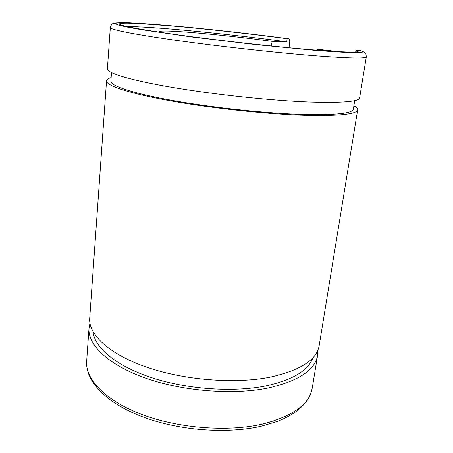 <?xml version="1.0" encoding="UTF-8"?>
<svg xmlns="http://www.w3.org/2000/svg" width="453" height="453" viewBox="0 0 453 453"><rect width="100%" height="100%" fill="white"/><g stroke="black" fill="none" stroke-linecap="round" stroke-linejoin="round"><path stroke-width="0.68" d="M110.889 81.013L110.866 81.33C110.775 85.962 133.567 93.573 174.156 100.753C214.643 107.922 268.38 113.55 304.767 114.507C336.794 115.102 352.995 113.25 353.374 108.963L354.722 100.617M93.035 331.732C94.479 347.434 115.657 365.73 151.16 377.513C186.602 389.274 232.831 392.587 265.622 385.979C292.615 379.999 308.351 370.594 312.842 357.774M110.317 27.52L110.311 27.656C111.019 24.994 112.044 23.601 113.392 23.477L115.221 22.995L121.965 22.65L129.705 22.831L152.202 24.19L181.228 26.642C216.591 29.972 252.429 34.009 288.742 38.771L287.151 38.703C251.987 34.094 217.293 30.181 183.063 26.97C147.117 23.624 119.156 22.061 119.462 24.032C119.581 25.662 142.321 29.994 182.44 35.459C222.457 40.906 275.35 46.767 311.013 49.722C342.513 52.248 358.238 52.752 358.187 51.234L355.99 50.073L355.69 51.948M271.489 46.013L272.089 41.353L286.738 41.784C251.619 37.106 216.964 33.205 182.763 30.074C157.429 27.78 138.845 26.608 127.027 26.557M288.742 38.771C289.592 39.1 289.909 40.391 289.688 42.633L288.997 47.746M316.924 50.204L317.717 49.779L316.93 49.201L316.789 50.192M272.089 41.353C247.559 38.069 223.403 35.345 199.62 33.194C174.105 30.946 160.56 30.447 158.992 31.693L159.666 32.214M89.949 323.238L88.969 328.759C88.058 345.158 108.493 365.044 145.758 378.176C182.944 391.284 233.006 395.231 268.074 388.068C298.935 380.962 315.469 369.88 317.678 354.818L317.825 350.214M107.395 68.748L107.378 69.037C107.321 73.205 131.047 80.441 173.442 87.582C215.724 94.711 271.868 100.645 309.631 102.05C342.706 103.058 359.371 101.631 359.637 97.774L366.307 56.936M89.751 317.74L89.671 318.844C88.788 334.818 109.343 354.286 146.8 367.219C184.178 380.135 234.467 384.15 269.643 377.27C300.594 370.435 317.14 359.682 319.28 345.005L357.66 109.881M111.138 77.588C108.074 78.499 106.54 79.637 106.529 81.002C106.432 85.793 130 93.68 172.151 101.138C214.195 108.584 270.05 114.416 307.695 115.379C340.673 115.962 357.343 114.043 357.706 109.62C357.762 108.641 357.004 107.588 355.418 106.472L353.804 106.291M339.189 51.704L316.93 49.201M107.378 69.037L110.311 27.656C110.407 29.638 134.683 34.553 177.916 40.577C221.047 46.585 278.17 52.876 316.347 55.849C349.744 58.346 366.403 58.669 366.324 56.823C365.798 52.254 365.531 52.718 361.007 50.719L355.99 50.073M286.738 41.784L287.151 38.703M288.686 38.765C252.412 34.009 216.613 29.977 181.296 26.653L129.122 22.82L119.456 22.718L115.181 23.33L117.123 24.7L125.86 26.835L141.562 29.683L191.438 36.914L255.164 44.53L314.031 50.26C353.81 53.363 369.201 53.46 360.203 50.543M86.71 360.611L86.625 361.834C85.617 379.603 105.651 400.871 142.287 414.637C178.839 428.385 228.142 432.111 262.848 424.008C293.414 416.018 309.909 403.866 312.332 387.553L317.53 355.724M110.866 81.33L111.5 72.644M312.332 387.553C310.701 394.495 310.073 399.523 297.689 410.384C290.645 415.735 281.862 419.806 276.63 421.664L261.472 426.143C226.936 434.229 178.482 430.503 142.412 416.777C106.415 403.028 85.736 381.681 86.625 361.834L88.969 328.759M89.671 318.844L106.529 81.002"/></g></svg>
